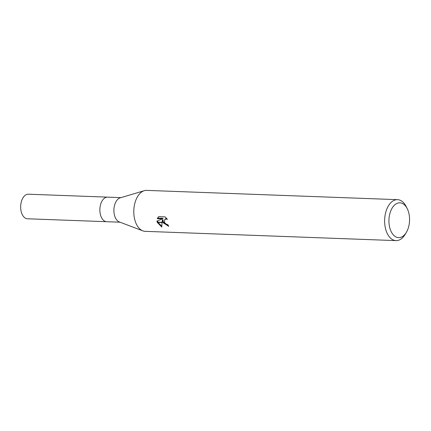 <?xml version="1.0" encoding="UTF-8"?>
<svg xmlns="http://www.w3.org/2000/svg" width="431" height="431" viewBox="0 0 431 431"><rect width="100%" height="100%" fill="white"/><g stroke="black" fill="none" stroke-linecap="round" stroke-linejoin="round"><path stroke-width="0.65" d="M142.731 230.822L119.312 221.938A12.294 7.279 -87.9 0 1 114.791 216.281A12.294 7.279 -87.9 0 1 120.201 197.845L144.218 190.717M100.762 215.764A12.294 7.279 -87.9 0 0 106.699 221.712A12.294 7.279 -87.9 0 1 100.762 215.764A12.294 7.279 -87.9 0 1 100.999 203.26A12.294 7.279 -87.9 0 1 107.61 197.139L120.917 197.635M390.195 229.211A17.418 10.312 -87.9 0 1 393.481 206.196A17.418 10.312 -87.9 0 1 407.252 208.701A17.418 10.312 -87.9 0 1 408.302 211.255A17.418 10.312 -87.9 0 1 406.379 232.32A17.418 10.312 -87.9 0 1 390.195 229.211M406.379 232.32L405.162 234.362A20.489 12.133 -87.9 0 1 396.014 240.617A20.489 12.133 -87.9 0 1 386.122 230.704A20.489 12.133 -87.9 0 1 386.521 209.865A20.489 12.133 -87.9 0 1 397.527 199.661A20.489 12.133 -87.9 0 1 406.191 206.573L407.252 208.701M396.014 240.617L145.177 231.339A20.489 12.133 -87.9 0 1 135.28 221.421A20.489 12.133 -87.9 0 1 135.679 200.587A20.489 12.133 -87.9 0 1 146.691 190.383L397.527 199.661M162.385 220.128L162.024 222.288L157.132 222.11L156.932 221.081L162.514 218.856L157.24 218.662L158.635 216.642L165.143 216.885L167.417 219.357L166.177 218.986L164.744 219.524L164.47 222.38L162.729 222.315L162.385 220.128L162.923 219.594L163.538 222.348M164.47 222.38A3.276 2.23 -134.8 0 0 164.604 222.628L166.619 224.389L167.939 224.713A20.489 12.133 92.1 0 0 168.753 226.356L162.843 222.563A5.387 3.669 45.2 0 1 162.729 222.315M157.213 222.358L161.991 222.531L161.803 227.056L157.213 222.358A7.413 5.053 45.2 0 1 157.132 222.11M163.688 222.595L168.408 225.709M162.843 222.563L164.604 222.628M164.744 219.524L165.752 218.646L166.732 218.447M158.651 216.642L157.784 218.124L163.058 218.318L162.514 218.856M157.509 220.861L157.859 222.137M157.967 222.385L161.765 226.2M157.784 218.124L157.24 218.662M142.817 230.849A20.489 12.133 -87.9 0 1 135.28 221.421M106.629 221.706L27.487 218.781A12.294 7.279 -87.9 0 1 21.55 212.833A12.294 7.279 -87.9 0 1 21.787 200.329A12.294 7.279 -87.9 0 1 28.398 194.209L107.54 197.139M106.699 221.712L120.007 222.202"/></g></svg>
